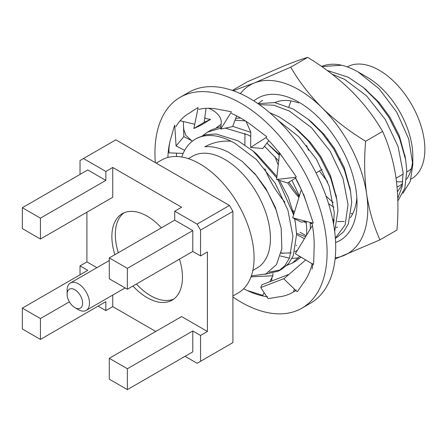 <?xml version="1.0" encoding="UTF-8"?>
<svg xmlns="http://www.w3.org/2000/svg" width="447" height="447" viewBox="0 0 447 447"><rect width="100%" height="100%" fill="white"/><g stroke="black" fill="none" stroke-linecap="round" stroke-linejoin="round"><path stroke-width="0.67" d="M173.788 299.054A49.913 28.815 60 0 1 150.611 295.69A49.913 28.815 60 0 1 136.391 284.024M118.31 252.711A49.913 28.815 60 0 1 123.992 212.811M179.47 259.148A49.913 28.815 60 0 1 172.123 300.149A49.913 28.815 60 0 1 147.169 297.68A49.913 28.815 60 0 1 132.943 286.013M114.868 254.701A49.913 28.815 60 0 1 122.215 213.7A49.913 28.815 60 0 1 147.169 216.169A49.913 28.815 60 0 1 161.395 227.841M67.111 294.199L67.111 290.226A15.824 9.136 60 0 1 70.391 282.979A15.824 9.136 60 0 1 78.303 283.761A15.824 9.136 60 0 1 88.64 297.708A15.824 9.136 60 0 1 86.215 310.391A15.824 9.136 60 0 1 78.303 309.609L74.861 307.62A10.957 6.325 60 0 1 67.111 294.199A10.957 6.325 60 0 1 74.861 289.729A10.957 6.325 60 0 1 82.606 303.144A10.957 6.325 60 0 1 74.861 307.62L78.303 309.609M188.321 158.663L192.556 156.221A64.519 37.252 60 0 1 224.813 159.417A64.519 37.252 60 0 1 266.965 216.27A64.519 37.252 60 0 1 257.075 267.976L252.846 270.418M265.071 274.296L278.531 271.05L284.907 265.674L289.611 257.802L292.947 236.374L287.89 210.107L275.089 183.069L256.354 159.462L234.412 142.939L230.959 141.213C221.416 140.593 212.711 142.453 204.838 146.8C212.297 146.085 220.304 147.963 228.853 152.421L242.397 161.568L256.064 175.33L267.613 191.987L276.212 210.168L281.191 228.356L281.839 248.716L276.52 264.523L265.909 273.944L251.326 275.939M358.075 71.95L367.194 77.214A64.519 37.252 60 0 1 412.816 156.238L412.816 164.602L408.659 138.894L396.807 112.225L379.05 88.707L358.075 71.95C352.532 68.749 347.062 66.508 341.664 65.234L321.723 66.581M412.682 160.233A64.519 37.252 60 0 1 406.524 179.297M402.607 183.555A64.519 37.252 60 0 1 399.456 185.773A64.519 37.252 60 0 1 397.065 186.963M402.92 193.311L410.279 181.326L412.816 164.602M347.274 66.894A64.519 37.252 60 0 1 379.246 70.257A64.519 37.252 60 0 1 421.398 127.11A64.519 37.252 60 0 1 411.508 178.817L410.972 179.124M402.842 181.65A64.519 37.252 60 0 1 396.511 181.666M156.21 163.144L161.501 160.087A76.694 44.281 60 0 1 199.854 163.887A76.694 44.281 60 0 1 249.957 231.473A76.694 44.281 60 0 1 238.201 292.93L232.909 295.987M397.769 198.272L402.049 186.773L403.133 172.76L398.076 146.493L385.275 119.455L366.54 95.842L344.598 79.326L332.132 74.202M397.847 200.966L404.853 188.098L406.792 170.648L405.658 159.791L399.551 138.386L388.935 117.343L377.106 101.151L363.165 87.355L348.258 77.214L327.137 70.447M269.1 272.189L280.314 269.91M278.531 271.05L282.191 268.938L288.566 263.562L293.277 255.69L296.607 234.262L295.473 223.405L294.556 218.734M293.618 214.878L278.129 179.968M276.777 177.867L252.98 150.969L238.072 140.827L216.13 133.994L206.073 134.648L197.395 137.961L195.328 139.157A77.912 44.985 60 0 1 230.959 141.213M286.879 265.378L292.304 263.099L299.764 256.349M306.62 235.055L306.72 228.423L306.15 221.377M299.384 195.926L291.919 180.309M278.716 160.931L264.451 146.275M250.728 136.413L248.186 134.988L225.338 128.105M292.304 263.099L295.964 260.987L300.993 257.086M310.419 228.791L310.151 222.433M305.932 221.315L301.434 222.159L292.724 217.818L301.295 189.64L295.528 178.102M279.364 155.288L266.898 143.135M280.33 255.952L289.46 258.17M292.02 258.377L298.501 257.93M300.652 257.427L301.256 257.248M281.152 252.723L282.845 253.41M333.591 224.31L334.267 212.521L329.21 186.254L316.409 159.216L298.819 136.748L278.123 120.422M296.059 245.241L296.618 245.459M334.691 231.596L337.926 210.408L336.792 199.546L330.685 178.146L320.069 157.104L308.24 140.906L294.299 127.116L279.392 116.974L269.742 112.728M296.618 234.53L304.429 238.67M335.406 238.1L345.157 224.852L348.04 204.57L342.983 178.303L330.182 151.265L311.447 127.652L289.505 111.135L273.989 105.241L259.344 104.615M300.049 232.278L306.234 235.698M335.356 238.24L337.284 237.128L343.659 231.753L348.369 223.88L351.7 202.457L350.565 191.595L344.458 170.195L333.842 149.153L322.013 132.955L308.072 119.159L293.165 109.018L274.743 102.586L258.025 103.687M332.607 219.209L334.11 219.952M351.152 213.431L351.711 213.649M181.784 157.037A77.912 44.985 60 0 1 195.328 139.157M220.829 128.149L207.509 132.122L202.748 135.558M250.761 132.306L232.725 126.339M220.947 126.479L211.168 130.01L207.509 132.122M245.403 120.93L235.061 120.17M221.097 124.277L216.521 127.607M240.575 117.997L235.742 118.36M262.601 100.318L257.958 103.643M244.95 133.362L244.878 144.917M326.036 196.099L333.294 202.636M321.577 66.486A77.912 44.985 60 0 1 341.664 65.234M40.426 218.158L22.35 207.721L22.35 228.596L40.426 239.033L40.426 218.158L105.85 180.387L105.85 171.441L83.466 158.523L80.024 160.507L80.024 174.425M105.85 180.387L87.774 169.949L22.35 207.721M22.35 308.117L22.35 328.992L40.426 339.429L40.426 318.555L22.35 308.117L87.774 270.346L80.024 265.87L80.024 274.816M98.1 306.128L105.85 310.604L105.85 301.658L40.426 339.429M185.047 356.326L197.099 363.282L200.541 361.293L200.541 335.451L192.791 330.976L192.791 351.85L127.373 389.622L127.373 368.747L109.291 358.31L181.599 316.565L207.425 331.473L207.425 251.957L200.541 255.93L200.541 230.088L197.099 224.126L174.716 211.202L174.716 220.147L192.791 230.585L192.791 251.46L200.541 255.93M40.426 239.033L112.733 197.283L112.733 167.469L181.599 207.224L174.716 211.202M86.914 212.196L86.914 261.897L96.91 267.669M105.85 310.604L112.733 306.625L112.733 295.081M112.733 306.625L155.779 331.473M411.374 168.553A56.244 32.475 60 0 1 407.368 171.642L406.826 171.961M80.024 265.87L86.914 261.897M197.099 224.126L229.462 205.436L115.834 139.833L83.466 158.523M229.462 205.436L232.909 211.403L200.541 230.088M200.541 361.293L232.909 342.609L232.909 211.403M200.541 335.451L207.425 331.473M105.85 171.441L112.733 167.469M127.373 289.231L127.373 268.356L109.291 257.919L109.291 278.794L127.373 289.231L192.791 251.46M109.291 257.919L174.716 220.147M127.373 268.356L192.791 230.585M127.373 368.747L192.791 330.976M109.291 358.31L109.291 379.185L127.373 389.622M40.426 318.555L69.38 301.837M397.439 191.752L402.496 184.332M405.2 157.288L399.333 135.776L389.728 116.885L379.257 102.637L365.087 88.987M306.603 145.437L308.469 150.304M319.426 170.966L327.662 181.912M290.963 100.927L288.863 106.9M328.573 203.715L333.903 207.263M351.13 213.588L352.722 213.733M288.913 182.153L299.155 196.674M332.914 220.712L334.021 220.974M337.356 221.544L344.179 221.488M293.601 213.403L293.964 213.744M303.994 221.678L306.357 223.165M350.107 189.098L344.24 167.586L334.635 148.689L324.164 134.446L311.833 122.277L308.072 119.159M296.568 233.295L305.631 236.681M336.334 197.049L330.467 175.537L320.862 156.646L310.391 142.397L298.06 130.233L294.299 127.116M281.051 253.186L291.276 252.879M294.662 251.739L297.356 250.326M279.453 154.539L266.753 143.018M295.014 220.902L294.69 218.801M293.802 214.269L288.226 197.144L279.487 180.404M276.933 176.498L256.74 154.086L254.902 152.6M281.191 228.356L275.374 207.341L265.769 188.45L255.298 174.201L242.397 161.568M298.931 197.418A70 40.414 60 0 1 287.784 182.84M278.252 164.993A70 40.414 60 0 1 275.056 156.673M312.14 223.919A70 40.414 60 0 1 310.19 222.958M294.5 211.967A70 40.414 60 0 1 292.858 210.47M284.89 202.111A70 40.414 60 0 1 264.926 168.854M274.76 102.586A70 40.414 60 0 1 298.602 102.978M253.862 100.933A82.175 47.443 60 0 1 288.444 97.273A82.175 47.443 60 0 1 298.914 102.223A82.175 47.443 60 0 1 357.019 202.865A82.175 47.443 60 0 1 335.608 242.525M240.397 93.613A97.39 56.227 60 0 1 254.298 82.986A97.39 56.227 60 0 1 286.499 83.93A97.39 56.227 60 0 1 322.036 107.761C334.965 120.288 349.498 131.446 365.635 141.241C364.037 159.473 364.378 177.085 366.652 194.093C369.233 210.699 373.67 225.947 379.972 239.838L335.099 258.958M233.261 90.735L254.298 82.986L290.734 67.173C299.032 81.533 309.469 95.066 322.036 107.761A97.39 56.227 60 0 1 366.652 194.093A97.39 56.227 60 0 1 343.531 255.65A97.39 56.227 60 0 1 335.216 257.846M232.367 90.423L247.13 81.896L283.566 66.089C293.718 62.004 301.764 59.099 307.698 57.378C323.857 67.201 338.39 78.365 351.303 90.864C363.897 103.581 374.335 117.108 382.604 131.446C388.845 145.152 393.282 160.4 395.919 177.191C398.193 193.976 398.534 211.593 396.936 230.043L379.972 239.838M356.846 197.596A70 40.414 60 0 1 350.331 217.75M337.58 227.11A70 40.414 60 0 1 336.088 227.512M334.071 220.405A70 40.414 60 0 1 332.791 220.097M307.698 57.378L290.734 67.173M382.604 131.446L365.635 141.241M155.327 162.635A121.74 70.285 60 0 1 180.152 97.312L188.763 92.339A121.74 70.285 60 0 1 203.396 87.232A121.74 70.285 60 0 1 316.772 174.324A121.74 70.285 60 0 1 310.503 303.2L301.893 308.167A121.74 70.285 60 0 1 287.259 313.28A121.74 70.285 60 0 1 232.909 297.009M180.152 97.312A121.74 70.285 60 0 1 194.786 92.199A121.74 70.285 60 0 1 308.162 179.297A121.74 70.285 60 0 1 301.893 308.167M176.464 156.081A103.475 59.742 60 0 1 176.492 153.153M267.641 296.808A103.475 59.742 60 0 1 247.141 290.466L262.802 295.366L264.149 292.74M167.904 157.461A103.475 59.742 60 0 1 170.681 138.872C169.251 143.744 168.698 148.415 169.016 152.88L183.164 153.394M175.922 126.59A103.475 59.742 60 0 1 188.098 113.845L191.031 112.085M198.898 109.336A103.475 59.742 60 0 1 217.639 109.18L221.628 110.001M231.524 113.482A103.475 59.742 60 0 1 252.533 125.948L256.667 129.161M266.328 138.073A103.475 59.742 60 0 1 284.795 160.311L279.129 152.181M295.338 177.481A103.475 59.742 60 0 1 307.028 204.391L303.58 194.127M311.9 222.673A103.475 59.742 60 0 1 314.14 248.091L313.928 252.801M312.229 263.3A103.475 59.742 60 0 1 304.502 281.403L302.368 284.337M296.244 290.053A103.475 59.742 60 0 1 292.763 292.355A103.475 59.742 60 0 1 280.325 296.696L276.749 297.182M247.141 290.466L243.66 288.717M170.681 138.872L171.888 134.938M174.637 125.194L171.832 134.888M198.027 107.565L190.992 112.013M231.261 111.739L221.606 109.923M266.736 136.76L256.673 129.099M284.795 160.311L288.119 165.178M296.322 176.895L288.153 165.144M307.028 204.391L308.788 209.799M313.235 222.952L308.838 209.799M313.61 264.378L313.99 252.84M297.356 291.684L302.418 284.404M268.239 298.607L276.777 297.255M289.036 274.329L261.741 284.851L260.785 287.555L284.141 278.548M294.305 289.03L293.506 291.824M260.785 287.555L267.736 298.272M296.847 291.494L283.795 278.85L305.72 259.93M312.855 264.216L312.073 269.122M313.079 264.356L295.322 253.678L312.425 225.489M292.724 217.818L312.76 223.126M295.635 178.035L287.555 182.985L276.587 179.476L279.537 153.137M276.587 179.476L295.959 177.252M268.837 140.649L262.719 148.499L250.622 147.437L250.767 132.066L246.029 121.338M250.622 147.437L266.524 137.246M236.675 115.89L232.624 126.613L220.768 129.043L221.136 123.735C222.461 115.421 212.481 109.336 208.241 108.263M220.768 129.043L231.2 112.275M210.565 119.416L204.156 122.333L193.869 128.501L200.273 125.59L210.565 119.416L205.899 118.611M194.741 124.26L180.152 120.751M193.869 128.501L198.077 108.051M204.156 122.333L206.028 108.336M192.45 141.079L183.846 136.642L176.084 145.945L184.65 150.365M176.084 145.945L174.743 125.551M183.846 136.642L183.371 121.69M251.002 276.844L272.877 275.765L272.888 273.391M272.877 275.765L269.809 281.739M271.603 281.046L271.994 277.481M86.215 310.391L125.121 287.929M327.238 139.47L327.936 139.067M316.063 172.911L322.131 169.407M339.569 159.339L340.346 158.892M396.059 178.174L403.166 174.073M70.391 282.979L109.291 260.517M405.658 159.791L404.837 154.969M363.165 87.355L366.926 90.473M350.565 191.595L349.744 186.773M336.792 199.546L335.971 194.724M295.473 223.405L294.651 218.583M252.98 150.969L256.74 154.086M295.875 290.556L292.763 292.355M204.81 117.46L205.816 118.595M183.516 126.345L183.846 129.652L185.829 135.29L191.528 140.604"/></g></svg>
